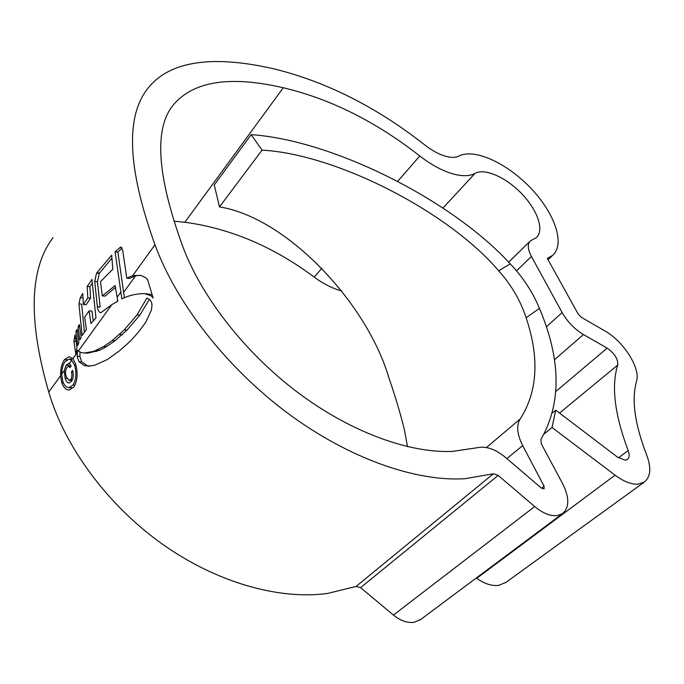<?xml version="1.0" encoding="UTF-8"?>
<svg xmlns="http://www.w3.org/2000/svg" width="684" height="684" viewBox="0 0 684 684"><rect width="100%" height="100%" fill="white"/><g stroke="black" fill="none" stroke-linecap="round" stroke-linejoin="round"><path stroke-width="1.03" d="M173.95 221.188L184.851 222.257L283.27 87.757C230.816 75.625 194.478 80.986 174.275 103.848C153.618 127.13 156.585 175.044 183.175 247.582C202.225 297.899 245.727 353.466 298.412 392.949C351.183 432.348 409.143 453.167 452.244 451.431L477.423 447.704C486.016 445.848 495.455 449.149 505.741 457.622L541.514 488.214L544.045 488.855L544.079 486.179L522.67 445.575C517.01 434.186 516.189 425.311 520.199 418.967C537.624 391.684 539.599 357.954 526.133 317.752C520.49 300.567 511.341 284.929 498.687 270.821C448.55 211.766 336.391 154.139 262.058 150.138L251.148 134.645L214.263 184.954L219.478 206.91L262.058 150.138M53.053 237.664C29.446 268.726 28.01 320.206 48.752 392.094C64.749 446.891 107.55 505.083 162.262 544.036C217.084 582.888 279.568 600.099 327.687 593.413L356.065 586.436L360.596 587.65L393.437 615.07C400.576 620.816 407.51 623.209 414.248 622.26L420.951 619.302M356.065 586.436L493.386 473.764L498.166 475.389L534.7 506.553C542.609 513.103 549.953 516.146 556.716 515.685L562.436 513.71C569.456 507.622 569.55 497.661 562.718 483.819L541.36 443.925L540.882 439.496C561.581 403.355 561.111 359.656 539.454 308.39L526.133 317.752M506.049 582.315L498.807 585.342C491.984 586.231 484.614 583.897 476.705 578.339L476.261 578.023M493.386 473.764L464.915 478.714C416.009 481.801 348.96 458.656 287.648 413.145C226.438 367.556 176.121 302.738 154.986 244.752C127.626 168.854 125.249 116.742 147.847 88.416C171.128 58.679 218.076 55.908 274.558 69.016C326.815 81.977 376.987 107.362 425.063 145.162C433.254 151.489 440.983 155.396 448.259 156.901C452.646 157.722 456.185 157.44 458.879 156.063C474.474 147.983 507.383 163.314 531.023 188.416C554.827 213.382 565.565 244.35 552.518 255.448L547.311 258.39L578.057 313.819L581.554 317.419L604.921 330.953C623.475 341.205 640.797 368.343 636.539 381.262C631.375 399.524 634.718 423.986 646.542 454.646C651.519 467.822 650.74 476.987 644.217 482.143L638.052 484.144C631.306 484.511 623.637 481.519 615.044 475.166L552.039 427.483L555.733 410.169L617.549 457.169L625.133 460.195L627.356 459.494C629.46 457.818 629.725 454.826 628.143 450.517C614.617 414.418 611.145 385.921 617.729 365.042C618.139 359.023 614.617 353.389 607.161 348.13L583.452 334.544C574.586 329.201 567.489 321.882 562.154 312.588L531.417 256.44C527.646 249.156 527.304 243.983 530.374 240.913L536.247 237.664C544.592 230.482 537.641 210.287 521.926 193.931C506.331 177.498 484.836 167.819 475.038 173.36C470.772 175.728 465.069 176.292 457.929 175.053C446.062 172.761 433.348 166.409 419.779 155.986C375.875 121.632 330.372 98.889 283.27 87.757M184.851 222.257C230.354 228.413 273.463 246.685 314.178 277.088C323.344 283.886 332.552 288.511 341.795 290.991M132.73 275.618L140.93 275.396L145.948 277.866L147.616 279.722L153.13 298.019L151.258 295.864L144.786 293.616C136.595 293.598 128.951 295.368 121.863 298.925L115.074 251.789L120.812 247.027L122.701 250.276L126.788 278.208L132.73 275.618L154.986 244.752M117.845 301.174L115.1 285.587L102.292 295.89L100.514 281.646L112.851 269.188L111.68 255.2L96.512 273.155L94.717 281.509L97.367 306.919C97.872 310.271 98.992 312.229 100.728 312.81L111.783 304.671L117.845 301.174M78.318 351.089L80.874 352.414L84.243 353.064L93.725 351.345L103.831 346.446L112.176 340.623L124.155 329.97L137.022 314.922L146.88 298.07L150.343 300.182L151.668 302.798L152.002 305.517L151.403 310.066L145.983 321.771C139.938 330.757 133.457 338.375 126.531 344.642L119.358 350.883L107.345 359.553L94.503 365.307L88.766 366.102L84.448 365.598L78.976 361.725L77.172 356.381L77.463 350.473L78.318 351.089L111.783 304.671M75.915 354.423L73.915 341.342L75.052 334.921L76.993 347.463L75.915 354.423L77.155 352.705M75.548 363.794L72.846 358.681L69.161 356.638L64.424 359.656C61.74 363.674 60.457 369.018 60.585 375.696L61.799 382.707C63.501 387.443 65.895 389.889 68.964 390.042L73.769 387.195C77.549 380.672 78.147 372.865 75.548 363.794M83.397 304.568L87.817 297.976L87.167 286.485L91.93 279.448L95.957 317.906L90.938 323.558L89.134 310.887L84.671 317.119L86.389 329.397L82.157 335.502L78.916 303.918L80.259 297.668L82.773 293.462L83.397 304.568L86.15 304.731L90.579 298.156L87.817 297.976M79.806 339.965L81.157 337.409L79.37 324.498L78.061 326.815L79.806 339.965M77.737 345.429L78.865 342.53L77.095 329.346L75.864 331.629L77.737 345.429M219.478 206.91C286.399 217.546 366.906 302.439 389.068 378.346C395.301 396.335 400.422 413.563 404.449 430.014L407.493 446.635M498.687 270.821L510.238 263.862C452.286 200.318 332.988 140.203 251.148 134.645M510.238 263.862C522.875 277.071 532.614 291.914 539.454 308.39M552.587 412.777L555.733 410.169M544.302 433.827L552.039 427.483M63.304 382.724L61.799 382.707M66.972 359.716L64.424 359.656M71.7 360.271L74.539 365.188C76.736 372.917 76.206 379.577 72.949 385.152L68.853 387.623C66.271 387.486 64.245 385.4 62.783 381.373L61.705 374.139C61.799 368.933 62.894 364.769 64.989 361.656L69.101 359.091L71.7 360.271L69.332 363.546L68.665 363.392L66.16 365.196L64.262 370.583L65.134 378.389C66.023 381.244 67.314 382.784 69.007 383.031L71.572 381.339C73.368 378.363 73.71 374.695 72.607 370.335L71.435 371.942C72.213 374.9 71.982 377.388 70.743 379.406L69.118 380.449L66.297 376.858C65.108 373.344 65.313 370.215 66.912 367.47L68.511 366.291L69.973 367.564L71.136 365.957L69.332 363.546M75.984 365.222L74.539 365.188M76.01 341.419L73.915 341.342M77.377 331.697L75.864 331.629M79.669 326.892L78.061 326.815M89.134 310.887L91.904 311.04L93.263 320.847M84.406 332.168L81.661 304.081L78.916 303.918M92.101 283.407L89.92 286.682L90.579 298.156M82.961 297.839L80.259 297.668M89.92 286.682L87.167 286.485M97.367 306.919L100.146 307.082L97.487 281.714L99.291 273.378L96.512 273.155M111.868 258.219L99.291 273.378M115.408 287.485L105.079 296.078L102.292 295.89M145.367 293.633L151.344 294.548M140.4 275.31L135.569 275.84L129.609 278.422L126.788 278.208M124.385 297.694L117.879 252.054L115.074 251.789M122.103 248.138L117.879 252.054M89.937 366.077L87.21 365.658L81.729 361.793L79.925 356.458L79.977 352.038M148.864 300.225L139.887 315.076L127.002 330.098L114.998 340.726L106.636 346.54L99.548 350.311L87.92 353.124L84.243 353.064M68.887 365.265L66.16 365.196M72.564 379.432L70.743 379.406M72.957 371.968L71.435 371.942M541.489 488.196L544.079 486.179M393.437 615.07L534.7 506.553M476.705 578.339L615.044 475.166M314.178 277.088L321.942 268.188M397.797 181.192L419.779 155.986M618.473 457.835L628.143 450.517M117.109 297.284L120.581 292.461M72.846 358.681L75.796 354.586M48.752 392.094L60.585 375.696M486.452 447.541L520.199 418.967M559.546 413.068L617.729 365.042M555.93 391.393L607.161 348.13M554.356 359.861L583.452 334.544M546.336 326.832L562.154 312.588M516.54 270.83L531.417 256.44M442.924 208.047L475.038 173.36M506.87 458.596L522.67 445.575M360.596 587.65L498.166 475.389M74.975 385.178L72.949 385.152M75.591 338.648L74.223 338.597M116.87 301.687L117.716 300.515M97.487 281.714L94.717 281.509M99.59 272.942L96.82 272.719M123.402 292.658L135.569 275.84M121.778 247.625L119.785 247.428M152.558 295.95L151.258 295.864M87.21 365.658L84.448 365.598M81.729 361.793L78.976 361.725M79.925 356.458L77.172 356.381M87.92 353.124L85.158 353.038M96.504 351.431L93.725 351.345M99.548 350.311L96.76 350.217M106.636 346.54L103.831 346.446M114.998 340.726L112.176 340.623M122.376 334.647L119.538 334.527M127.002 330.098L124.155 329.97M139.887 315.076L137.022 314.922M79.9 352.79L80.327 352.192M61.705 374.139L64.262 370.583M70.101 366.325L70.845 365.307M66.921 378.414L65.134 378.389M548.046 259.706L552.518 255.448M508.639 262.211L529.912 241.358M505.245 582.896L644.217 482.143M420.113 619.926L562.436 513.71M71.829 359.151L69.101 359.074M68.853 387.623L71.589 387.648M68.511 366.291L70.854 366.342M69.118 380.458L71.854 380.492"/></g></svg>
